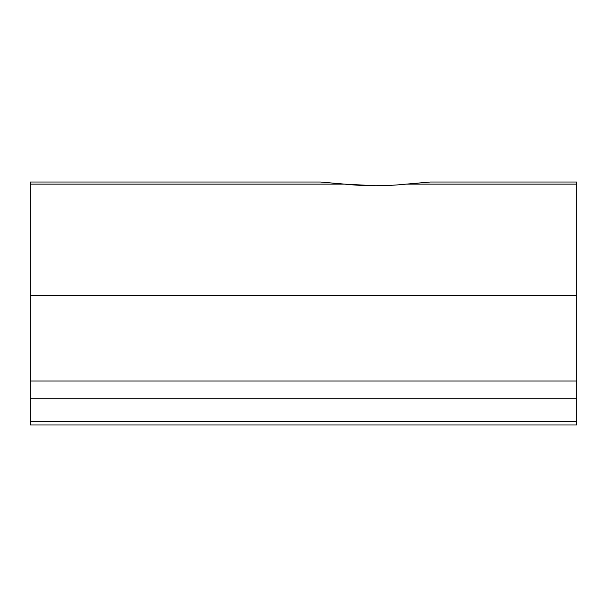 <?xml version="1.0" encoding="UTF-8"?>
<svg xmlns="http://www.w3.org/2000/svg" width="607" height="607" viewBox="0 0 607 607"><rect width="100%" height="100%" fill="white"/><g stroke="black" fill="none" stroke-linecap="round" stroke-linejoin="round"><path stroke-width="0.91" d="M375.376 185.734L344.526 184.126L320.39 182.017L287.187 182.017M463.581 182.017L430.371 182.017L406.235 184.126L430.371 182.017L576.65 182.017L576.65 424.983L30.35 424.983L30.35 421.387L576.65 421.387M30.35 184.126L344.526 184.126L320.39 182.017L30.35 182.017L30.35 421.387M344.526 184.126C365.012 186.266 385.582 186.266 406.235 184.126L576.65 184.126M30.35 295.48L576.65 295.48M30.35 381.029L576.65 381.029M30.35 398.731L576.65 398.731"/></g></svg>
